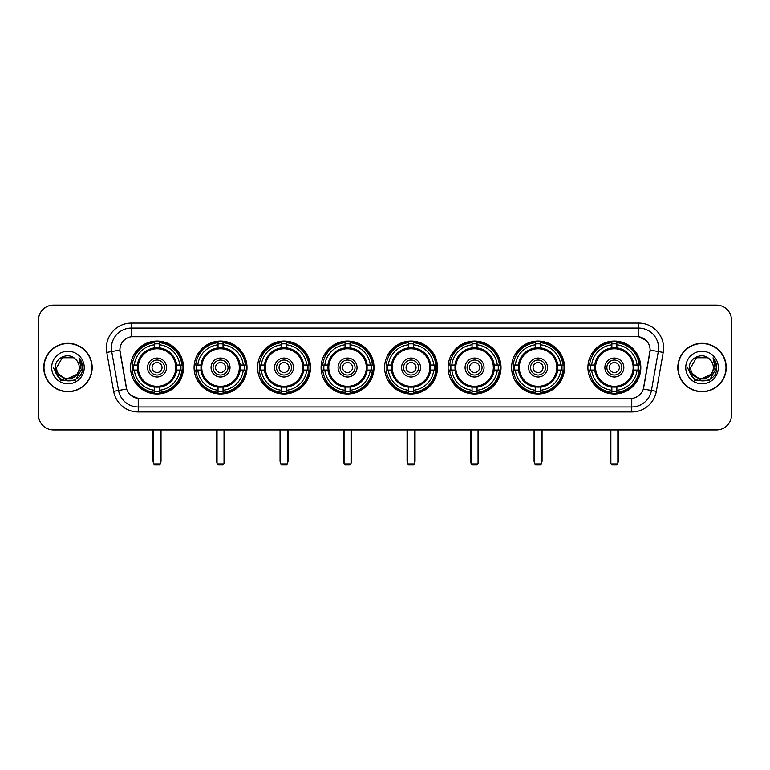 <?xml version="1.0" encoding="UTF-8"?>
<svg xmlns="http://www.w3.org/2000/svg" width="770" height="770" viewBox="0 0 770 770"><rect width="100%" height="100%" fill="white"/><g stroke="black" fill="none" stroke-linecap="round" stroke-linejoin="round"><path stroke-width="1.16" d="M384.605 367.521A26.459 26.459 0 0 0 411.065 393.99A26.459 26.459 0 0 0 437.524 367.521A26.459 26.459 0 0 0 411.065 341.062A26.459 26.459 0 0 0 384.605 367.521M194.078 367.521A26.459 26.459 0 0 0 220.538 393.99A26.459 26.459 0 0 0 246.997 367.521A26.459 26.459 0 0 0 220.538 341.062A26.459 26.459 0 0 0 194.078 367.521M257.584 367.521A26.459 26.459 0 0 0 284.043 393.99A26.459 26.459 0 0 0 310.512 367.521A26.459 26.459 0 0 0 284.043 341.062A26.459 26.459 0 0 0 257.584 367.521M321.09 367.521A26.459 26.459 0 0 0 347.559 393.99A26.459 26.459 0 0 0 374.018 367.521A26.459 26.459 0 0 0 347.559 341.062A26.459 26.459 0 0 0 321.09 367.521M448.111 367.521A26.459 26.459 0 0 0 474.57 393.99A26.459 26.459 0 0 0 501.029 367.521A26.459 26.459 0 0 0 474.57 341.062A26.459 26.459 0 0 0 448.111 367.521M511.617 367.521A26.459 26.459 0 0 0 538.076 393.99A26.459 26.459 0 0 0 564.545 367.521A26.459 26.459 0 0 0 538.076 341.062A26.459 26.459 0 0 0 511.617 367.521M587.905 367.521A26.459 26.459 0 0 0 614.373 393.99A26.459 26.459 0 0 0 640.832 367.521A26.459 26.459 0 0 0 614.373 341.062A26.459 26.459 0 0 0 587.905 367.521M130.563 367.521A26.459 26.459 0 0 0 157.032 393.99A26.459 26.459 0 0 0 183.491 367.521A26.459 26.459 0 0 0 157.032 341.062A26.459 26.459 0 0 0 130.563 367.521M113.652 391.333L106.78 352.391A24.967 24.967 0 0 1 131.362 323.092L638.638 323.092A24.967 24.967 0 0 1 663.22 352.391L656.348 391.333A24.967 24.967 0 0 1 631.766 411.96L138.234 411.96A24.967 24.967 0 0 1 113.652 391.333L118.561 390.467L111.698 351.524A19.972 19.972 0 0 1 131.362 328.078L638.638 328.078A19.972 19.972 0 0 1 658.302 351.524L651.439 390.467A19.972 19.972 0 0 1 631.766 406.964L138.234 406.964A19.972 19.972 0 0 1 118.561 390.467L126.665 389.033L119.879 350.081A13.485 13.485 0 0 0 120.091 352.391L126.251 387.339A13.485 13.485 0 0 0 139.524 398.485L630.476 398.485A13.485 13.485 0 0 0 643.749 387.339L649.909 352.391A13.485 13.485 0 0 0 636.636 336.567L133.364 336.567A13.485 13.485 0 0 0 119.879 350.052L120.033 348.05M132.941 370.024A24.216 24.216 0 0 1 132.941 365.028M590.282 370.024A24.216 24.216 0 0 1 590.282 365.028M513.994 370.024A24.216 24.216 0 0 1 513.994 365.028M450.489 370.024A24.216 24.216 0 0 1 450.489 365.028M323.467 370.024A24.216 24.216 0 0 1 323.467 365.028M259.962 370.024A24.216 24.216 0 0 1 259.962 365.028M196.456 370.024A24.216 24.216 0 0 1 196.456 365.028M386.973 370.024A24.216 24.216 0 0 1 386.973 365.028M43.746 367.521A24.216 24.216 0 0 0 67.962 391.738A24.216 24.216 0 0 0 92.169 367.521A24.216 24.216 0 0 0 67.962 343.314A24.216 24.216 0 0 0 43.746 367.521M677.831 367.521A24.216 24.216 0 0 0 702.038 391.738A24.216 24.216 0 0 0 726.254 367.521A24.216 24.216 0 0 0 702.038 343.314A24.216 24.216 0 0 0 677.831 367.521M131.362 323.092L131.362 336.721L636.636 336.567L638.638 336.721L646.165 340.513M630.476 398.485L139.524 398.485M138.234 411.96L138.234 398.417L131.035 395.472M663.22 352.391L650.121 350.081L643.335 389.033L656.348 391.333M731.5 320.089A14.977 14.977 0 0 0 716.524 305.113L53.477 305.113A14.977 14.977 0 0 0 38.5 320.089L38.5 414.953A14.977 14.977 0 0 0 53.477 429.939L716.524 429.939A14.977 14.977 0 0 0 731.5 414.953L731.5 320.089L731.5 414.953M38.5 320.089L38.5 414.953M716.524 305.113L53.477 305.113M53.477 429.939L716.524 429.939M91.919 367.521A23.966 23.966 0 0 0 67.962 343.564A23.966 23.966 0 0 0 43.996 367.521A23.966 23.966 0 0 0 67.962 391.487A23.966 23.966 0 0 0 91.919 367.521M77.327 374.172L65.556 379.504L55.565 371.188M79.243 367.521C79.936 382.084 55.979 382.084 56.672 367.521L62.312 357.752L73.602 357.752L75.354 359.003C68.424 351.746 55.094 357.723 55.219 367.521C53.948 384.942 82.188 385.404 82.65 368.368L82.669 367.521C82.631 363.825 81.399 360.572 78.983 357.771L80.927 367.521L76.605 374.778A11.281 11.281 0 0 0 79.243 367.521C79.936 382.084 55.979 382.084 56.672 367.521L62.312 357.752L73.602 357.752L75.354 359.003L73.602 357.752L62.312 357.752L56.672 367.521C55.979 382.084 79.936 382.084 79.243 367.521A11.281 11.281 0 0 0 75.354 359.003M76.605 374.778C70.619 382.873 56.085 377.695 56.672 367.521M51.677 367.521A16.276 16.276 0 0 0 67.962 383.807A16.276 16.276 0 0 0 84.238 367.521A16.276 16.276 0 0 0 67.962 351.245A16.276 16.276 0 0 0 51.677 367.521M78.983 357.771L82.669 367.954L81.986 363.065L82.669 367.954L81.986 363.065L82.669 367.954L79.089 357.896L82.669 367.954L79.089 357.896L82.669 367.521L75.316 380.274L60.599 380.274L53.245 367.521M79.089 357.896L82.669 367.964M726.004 367.521A23.966 23.966 0 0 0 702.038 343.564A23.966 23.966 0 0 0 678.081 367.521A23.966 23.966 0 0 0 702.038 391.487A23.966 23.966 0 0 0 726.004 367.521M711.413 374.172L699.641 379.504L689.65 371.188M713.328 367.521C714.021 382.084 690.064 382.084 690.757 367.521L696.398 357.752L707.688 357.752L709.43 359.003C702.51 351.746 689.179 357.723 689.304 367.521C688.034 384.942 716.273 385.404 716.735 368.368L716.755 367.521C716.716 363.825 715.484 360.572 713.068 357.771L715.012 367.521L710.691 374.778A11.281 11.281 0 0 0 713.328 367.521C714.021 382.084 690.064 382.084 690.757 367.521L696.398 357.752L707.688 357.752L709.43 359.003L707.688 357.752L696.398 357.752L690.757 367.521C690.064 382.084 714.021 382.084 713.328 367.521A11.281 11.281 0 0 0 709.43 359.003M710.691 374.778C704.704 382.873 690.17 377.695 690.757 367.521M685.762 367.521A16.276 16.276 0 0 0 702.038 383.807A16.276 16.276 0 0 0 718.323 367.521A16.276 16.276 0 0 0 702.038 351.245A16.276 16.276 0 0 0 685.762 367.521M713.068 357.771L716.755 367.954L716.071 363.065L716.755 367.954L716.071 363.065L716.755 367.954L713.174 357.896L716.755 367.954L713.174 357.896L716.755 367.521L709.401 380.274L694.684 380.274L687.331 367.521M713.174 357.896L716.755 367.964M176.446 370.024A19.568 19.568 0 0 0 159.525 348.117L159.525 348.117A19.568 19.568 0 0 0 137.618 370.024A19.568 19.568 0 0 0 176.446 370.024L176.446 370.024A19.568 19.568 0 0 1 159.525 386.935L159.525 390.255A22.869 22.869 0 0 0 179.756 370.024L181.864 370.024A24.967 24.967 0 0 1 159.525 392.363L159.525 390.255M133.441 370.024A23.716 23.716 0 0 1 133.441 365.028M159.525 343.94A23.716 23.716 0 0 0 154.529 343.94M180.613 365.028A23.716 23.716 0 0 1 180.613 370.024M179.756 365.028L181.864 365.028A24.967 24.967 0 0 0 159.525 342.689L159.525 347.876A19.808 19.808 0 0 1 176.677 365.028L179.756 365.028A22.869 22.869 0 0 0 159.525 344.796M134.298 370.024L132.19 370.024A24.967 24.967 0 0 0 154.529 392.363L154.529 387.175A19.808 19.808 0 0 1 137.378 370.024L134.298 370.024A22.869 22.869 0 0 0 154.529 390.255M179.756 370.024L176.677 370.024A19.808 19.808 0 0 1 159.525 387.175L159.525 386.935M137.618 370.024L137.618 370.024A19.568 19.568 0 0 0 154.529 386.935M159.525 391.112A23.716 23.716 0 0 1 154.529 391.112M154.529 344.796L154.529 342.689A24.967 24.967 0 0 0 132.19 365.028L137.378 365.028A19.808 19.808 0 0 1 154.529 347.876L154.529 344.796A22.869 22.869 0 0 0 134.298 365.028M175.801 367.521A18.769 18.769 0 0 1 157.032 386.299A18.769 18.769 0 0 1 138.254 367.521A18.769 18.769 0 0 1 157.032 348.752A18.769 18.769 0 0 1 175.801 367.521M166.513 367.521A9.49 9.49 0 0 0 157.032 358.04A9.49 9.49 0 0 0 147.542 367.521A9.49 9.49 0 0 0 157.032 377.011A9.49 9.49 0 0 0 166.513 367.521M164.52 367.521A7.488 7.488 0 0 0 157.032 360.033A7.488 7.488 0 0 0 149.544 367.521A7.488 7.488 0 0 0 157.032 375.019A7.488 7.488 0 0 0 164.52 367.521M162.018 367.521A4.995 4.995 0 0 1 157.032 372.516A4.995 4.995 0 0 1 152.037 367.521A4.995 4.995 0 0 1 157.032 362.535A4.995 4.995 0 0 1 162.018 367.521A4.995 4.995 0 0 1 157.032 372.516A4.995 4.995 0 0 1 152.037 367.521A4.995 4.995 0 0 1 157.032 362.535A4.995 4.995 0 0 1 162.018 367.521M136.02 354.046L134.837 354.046A25.959 25.959 0 0 1 182.99 367.521A25.959 25.959 0 0 1 134.837 381.006L136.02 381.006M153.538 429.939L153.538 463.887L160.526 463.887L160.526 429.939M153.538 463.887L154.529 464.887L159.525 464.887L160.526 463.887M239.951 370.024A19.568 19.568 0 0 0 223.031 348.117L223.031 348.117A19.568 19.568 0 0 0 201.124 370.024A19.568 19.568 0 0 0 239.951 370.024L239.951 370.024A19.568 19.568 0 0 1 223.031 386.935L223.031 390.255A22.869 22.869 0 0 0 243.272 370.024L245.38 370.024A24.967 24.967 0 0 1 223.031 392.363L223.031 390.255M196.956 370.024A23.716 23.716 0 0 1 196.956 365.028M223.031 343.94A23.716 23.716 0 0 0 218.045 343.94M244.119 365.028A23.716 23.716 0 0 1 244.119 370.024M243.272 365.028L245.38 365.028A24.967 24.967 0 0 0 223.031 342.689L223.031 347.876A19.808 19.808 0 0 1 240.182 365.028L243.272 365.028A22.869 22.869 0 0 0 223.031 344.796M197.803 370.024L195.696 370.024A24.967 24.967 0 0 0 218.045 392.363L218.045 387.175A19.808 19.808 0 0 1 200.893 370.024L197.803 370.024A22.869 22.869 0 0 0 218.045 390.255M243.272 370.024L240.182 370.024A19.808 19.808 0 0 1 223.031 387.175L223.031 386.935M201.124 370.024L201.124 370.024A19.568 19.568 0 0 0 218.045 386.935M223.031 391.112A23.716 23.716 0 0 1 218.045 391.112M218.045 344.796L218.045 342.689A24.967 24.967 0 0 0 195.696 365.028L200.893 365.028A19.808 19.808 0 0 1 218.045 347.876L218.045 344.796A22.869 22.869 0 0 0 197.803 365.028M239.306 367.521A18.769 18.769 0 0 1 220.538 386.299A18.769 18.769 0 0 1 201.769 367.521A18.769 18.769 0 0 1 220.538 348.752A18.769 18.769 0 0 1 239.306 367.521M230.028 367.521A9.49 9.49 0 0 0 220.538 358.04A9.49 9.49 0 0 0 211.047 367.521A9.49 9.49 0 0 0 220.538 377.011A9.49 9.49 0 0 0 230.028 367.521M228.026 367.521A7.488 7.488 0 0 0 220.538 360.033A7.488 7.488 0 0 0 213.049 367.521A7.488 7.488 0 0 0 220.538 375.019A7.488 7.488 0 0 0 228.026 367.521M225.533 367.521A4.995 4.995 0 0 1 220.538 372.516A4.995 4.995 0 0 1 215.542 367.521A4.995 4.995 0 0 1 220.538 362.535A4.995 4.995 0 0 1 225.533 367.521A4.995 4.995 0 0 1 220.538 372.516A4.995 4.995 0 0 1 215.542 367.521A4.995 4.995 0 0 1 220.538 362.535A4.995 4.995 0 0 1 225.533 367.521M199.526 354.046L198.352 354.046A25.959 25.959 0 0 1 246.496 367.521A25.959 25.959 0 0 1 198.352 381.006L199.526 381.006M217.044 429.939L217.044 463.887L224.031 463.887L224.031 429.939M217.044 463.887L218.045 464.887L223.031 464.887L224.031 463.887M303.457 370.024A19.568 19.568 0 0 0 286.546 348.117L286.546 348.117A19.568 19.568 0 0 0 264.63 370.024A19.568 19.568 0 0 0 303.457 370.024L303.457 370.024A19.568 19.568 0 0 1 286.546 386.935L286.546 390.255A22.869 22.869 0 0 0 306.778 370.024L308.886 370.024A24.967 24.967 0 0 1 286.546 392.363L286.546 390.255M260.462 370.024A23.716 23.716 0 0 1 260.462 365.028M286.546 343.94A23.716 23.716 0 0 0 281.55 343.94M307.634 365.028A23.716 23.716 0 0 1 307.634 370.024M306.778 365.028L308.886 365.028A24.967 24.967 0 0 0 286.546 342.689L286.546 347.876A19.808 19.808 0 0 1 303.698 365.028L306.778 365.028A22.869 22.869 0 0 0 286.546 344.796M261.319 370.024L259.211 370.024A24.967 24.967 0 0 0 281.55 392.363L281.55 387.175A19.808 19.808 0 0 1 264.399 370.024L261.319 370.024A22.869 22.869 0 0 0 281.55 390.255M306.778 370.024L303.698 370.024A19.808 19.808 0 0 1 286.546 387.175L286.546 386.935M264.63 370.024L264.63 370.024A19.568 19.568 0 0 0 281.55 386.935M286.546 391.112A23.716 23.716 0 0 1 281.55 391.112M281.55 344.796L281.55 342.689A24.967 24.967 0 0 0 259.211 365.028L264.399 365.028A19.808 19.808 0 0 1 281.55 347.876L281.55 344.796A22.869 22.869 0 0 0 261.319 365.028M302.822 367.521A18.769 18.769 0 0 1 284.043 386.299A18.769 18.769 0 0 1 265.275 367.521A18.769 18.769 0 0 1 284.043 348.752A18.769 18.769 0 0 1 302.822 367.521M293.534 367.521A9.49 9.49 0 0 0 284.043 358.04A9.49 9.49 0 0 0 274.563 367.521A9.49 9.49 0 0 0 284.043 377.011A9.49 9.49 0 0 0 293.534 367.521M291.532 367.521A7.488 7.488 0 0 0 284.043 360.033A7.488 7.488 0 0 0 276.555 367.521A7.488 7.488 0 0 0 284.043 375.019A7.488 7.488 0 0 0 291.532 367.521M289.039 367.521A4.995 4.995 0 0 1 284.043 372.516A4.995 4.995 0 0 1 279.058 367.521A4.995 4.995 0 0 1 284.043 362.535A4.995 4.995 0 0 1 289.039 367.521A4.995 4.995 0 0 1 284.043 372.516A4.995 4.995 0 0 1 279.058 367.521A4.995 4.995 0 0 1 284.043 362.535A4.995 4.995 0 0 1 289.039 367.521M263.032 354.046L261.858 354.046A25.959 25.959 0 0 1 310.012 367.521A25.959 25.959 0 0 1 261.858 381.006L263.032 381.006M280.55 429.939L280.55 463.887L287.537 463.887L287.537 429.939M280.55 463.887L281.55 464.887L286.546 464.887L287.537 463.887M366.963 370.024A19.568 19.568 0 0 0 350.052 348.117L350.052 348.117A19.568 19.568 0 0 0 328.145 370.024A19.568 19.568 0 0 0 366.963 370.024L366.963 370.024A19.568 19.568 0 0 1 350.052 386.935L350.052 390.255A22.869 22.869 0 0 0 370.283 370.024L372.391 370.024A24.967 24.967 0 0 1 350.052 392.363L350.052 390.255M323.968 370.024A23.716 23.716 0 0 1 323.968 365.028M350.052 343.94A23.716 23.716 0 0 0 345.056 343.94M371.14 365.028A23.716 23.716 0 0 1 371.14 370.024M370.283 365.028L372.391 365.028A24.967 24.967 0 0 0 350.052 342.689L350.052 347.876A19.808 19.808 0 0 1 367.203 365.028L370.283 365.028A22.869 22.869 0 0 0 350.052 344.796M324.825 370.024L322.717 370.024A24.967 24.967 0 0 0 345.056 392.363L345.056 387.175A19.808 19.808 0 0 1 327.905 370.024L324.825 370.024A22.869 22.869 0 0 0 345.056 390.255M370.283 370.024L367.203 370.024A19.808 19.808 0 0 1 350.052 387.175L350.052 386.935M328.145 370.024L328.145 370.024A19.568 19.568 0 0 0 345.056 386.935M350.052 391.112A23.716 23.716 0 0 1 345.056 391.112M345.056 344.796L345.056 342.689A24.967 24.967 0 0 0 322.717 365.028L327.905 365.028A19.808 19.808 0 0 1 345.056 347.876L345.056 344.796A22.869 22.869 0 0 0 324.825 365.028M366.328 367.521A18.769 18.769 0 0 1 347.559 386.299A18.769 18.769 0 0 1 328.78 367.521A18.769 18.769 0 0 1 347.559 348.752A18.769 18.769 0 0 1 366.328 367.521M357.039 367.521A9.49 9.49 0 0 0 347.559 358.04A9.49 9.49 0 0 0 338.069 367.521A9.49 9.49 0 0 0 347.559 377.011A9.49 9.49 0 0 0 357.039 367.521M355.047 367.521A7.488 7.488 0 0 0 347.559 360.033A7.488 7.488 0 0 0 340.061 367.521A7.488 7.488 0 0 0 347.559 375.019A7.488 7.488 0 0 0 355.047 367.521M352.544 367.521A4.995 4.995 0 0 1 347.559 372.516A4.995 4.995 0 0 1 342.563 367.521A4.995 4.995 0 0 1 347.559 362.535A4.995 4.995 0 0 1 352.544 367.521A4.995 4.995 0 0 1 347.559 372.516A4.995 4.995 0 0 1 342.563 367.521A4.995 4.995 0 0 1 347.559 362.535A4.995 4.995 0 0 1 352.544 367.521M326.547 354.046L325.364 354.046A25.959 25.959 0 0 1 373.517 367.521A25.959 25.959 0 0 1 325.364 381.006L326.547 381.006M344.055 429.939L344.055 463.887L351.053 463.887L351.053 429.939M344.055 463.887L345.056 464.887L350.052 464.887L351.053 463.887M430.478 370.024A19.568 19.568 0 0 0 413.557 348.117L413.557 348.117A19.568 19.568 0 0 0 391.651 370.024A19.568 19.568 0 0 0 430.478 370.024L430.478 370.024A19.568 19.568 0 0 1 413.557 386.935L413.557 390.255A22.869 22.869 0 0 0 433.789 370.024L435.897 370.024A24.967 24.967 0 0 1 413.557 392.363L413.557 390.255M387.474 370.024A23.716 23.716 0 0 1 387.474 365.028M413.557 343.94A23.716 23.716 0 0 0 408.562 343.94M434.646 365.028A23.716 23.716 0 0 1 434.646 370.024M433.789 365.028L435.897 365.028A24.967 24.967 0 0 0 413.557 342.689L413.557 347.876A19.808 19.808 0 0 1 430.709 365.028L433.789 365.028A22.869 22.869 0 0 0 413.557 344.796M388.33 370.024L386.222 370.024A24.967 24.967 0 0 0 408.562 392.363L408.562 387.175A19.808 19.808 0 0 1 391.41 370.024L388.33 370.024A22.869 22.869 0 0 0 408.562 390.255M433.789 370.024L430.709 370.024A19.808 19.808 0 0 1 413.557 387.175L413.557 386.935M391.651 370.024L391.651 370.024A19.568 19.568 0 0 0 408.562 386.935M413.557 391.112A23.716 23.716 0 0 1 408.562 391.112M408.562 344.796L408.562 342.689A24.967 24.967 0 0 0 386.222 365.028L391.41 365.028A19.808 19.808 0 0 1 408.562 347.876L408.562 344.796A22.869 22.869 0 0 0 388.33 365.028M429.833 367.521A18.769 18.769 0 0 1 411.065 386.299A18.769 18.769 0 0 1 392.286 367.521A18.769 18.769 0 0 1 411.065 348.752A18.769 18.769 0 0 1 429.833 367.521M420.545 367.521A9.49 9.49 0 0 0 411.065 358.04A9.49 9.49 0 0 0 401.574 367.521A9.49 9.49 0 0 0 411.065 377.011A9.49 9.49 0 0 0 420.545 367.521M418.553 367.521A7.488 7.488 0 0 0 411.065 360.033A7.488 7.488 0 0 0 403.576 367.521A7.488 7.488 0 0 0 411.065 375.019A7.488 7.488 0 0 0 418.553 367.521M416.06 367.521A4.995 4.995 0 0 1 411.065 372.516A4.995 4.995 0 0 1 406.069 367.521A4.995 4.995 0 0 1 411.065 362.535A4.995 4.995 0 0 1 416.06 367.521A4.995 4.995 0 0 1 411.065 372.516A4.995 4.995 0 0 1 406.069 367.521A4.995 4.995 0 0 1 411.065 362.535A4.995 4.995 0 0 1 416.06 367.521M390.053 354.046L388.869 354.046A25.959 25.959 0 0 1 437.023 367.521A25.959 25.959 0 0 1 388.869 381.006L390.053 381.006M407.571 429.939L407.571 463.887L414.558 463.887L414.558 429.939M407.571 463.887L408.562 464.887L413.557 464.887L414.558 463.887M493.984 370.024A19.568 19.568 0 0 0 477.063 348.117L477.063 348.117A19.568 19.568 0 0 0 455.157 370.024A19.568 19.568 0 0 0 493.984 370.024L493.984 370.024A19.568 19.568 0 0 1 477.063 386.935L477.063 390.255A22.869 22.869 0 0 0 497.304 370.024L499.412 370.024A24.967 24.967 0 0 1 477.063 392.363L477.063 390.255M450.989 370.024A23.716 23.716 0 0 1 450.989 365.028M477.063 343.94A23.716 23.716 0 0 0 472.077 343.94M498.151 365.028A23.716 23.716 0 0 1 498.151 370.024M497.304 365.028L499.412 365.028A24.967 24.967 0 0 0 477.063 342.689L477.063 347.876A19.808 19.808 0 0 1 494.215 365.028L497.304 365.028A22.869 22.869 0 0 0 477.063 344.796M451.836 370.024L449.728 370.024A24.967 24.967 0 0 0 472.077 392.363L472.077 387.175A19.808 19.808 0 0 1 454.926 370.024L451.836 370.024A22.869 22.869 0 0 0 472.077 390.255M497.304 370.024L494.215 370.024A19.808 19.808 0 0 1 477.063 387.175L477.063 386.935M455.157 370.024L455.157 370.024A19.568 19.568 0 0 0 472.077 386.935M477.063 391.112A23.716 23.716 0 0 1 472.077 391.112M472.077 344.796L472.077 342.689A24.967 24.967 0 0 0 449.728 365.028L454.926 365.028A19.808 19.808 0 0 1 472.077 347.876L472.077 344.796A22.869 22.869 0 0 0 451.836 365.028M493.339 367.521A18.769 18.769 0 0 1 474.57 386.299A18.769 18.769 0 0 1 455.802 367.521A18.769 18.769 0 0 1 474.57 348.752A18.769 18.769 0 0 1 493.339 367.521M484.061 367.521A9.49 9.49 0 0 0 474.57 358.04A9.49 9.49 0 0 0 465.08 367.521A9.49 9.49 0 0 0 474.57 377.011A9.49 9.49 0 0 0 484.061 367.521M482.058 367.521A7.488 7.488 0 0 0 474.57 360.033A7.488 7.488 0 0 0 467.082 367.521A7.488 7.488 0 0 0 474.57 375.019A7.488 7.488 0 0 0 482.058 367.521M479.566 367.521A4.995 4.995 0 0 1 474.57 372.516A4.995 4.995 0 0 1 469.575 367.521A4.995 4.995 0 0 1 474.57 362.535A4.995 4.995 0 0 1 479.566 367.521A4.995 4.995 0 0 1 474.57 372.516A4.995 4.995 0 0 1 469.575 367.521A4.995 4.995 0 0 1 474.57 362.535A4.995 4.995 0 0 1 479.566 367.521M453.559 354.046L452.385 354.046A25.959 25.959 0 0 1 500.529 367.521A25.959 25.959 0 0 1 452.385 381.006L453.559 381.006M471.076 429.939L471.076 463.887L478.064 463.887L478.064 429.939M471.076 463.887L472.077 464.887L477.063 464.887L478.064 463.887M557.49 370.024A19.568 19.568 0 0 0 540.578 348.117L540.578 348.117A19.568 19.568 0 0 0 518.672 370.024A19.568 19.568 0 0 0 557.49 370.024L557.49 370.024A19.568 19.568 0 0 1 540.578 386.935L540.578 390.255A22.869 22.869 0 0 0 560.81 370.024L562.918 370.024A24.967 24.967 0 0 1 540.578 392.363L540.578 390.255M514.495 370.024A23.716 23.716 0 0 1 514.495 365.028M540.578 343.94A23.716 23.716 0 0 0 535.583 343.94M561.667 365.028A23.716 23.716 0 0 1 561.667 370.024M560.81 365.028L562.918 365.028A24.967 24.967 0 0 0 540.578 342.689L540.578 347.876A19.808 19.808 0 0 1 557.73 365.028L560.81 365.028A22.869 22.869 0 0 0 540.578 344.796M515.351 370.024L513.244 370.024A24.967 24.967 0 0 0 535.583 392.363L535.583 387.175A19.808 19.808 0 0 1 518.431 370.024L515.351 370.024A22.869 22.869 0 0 0 535.583 390.255M560.81 370.024L557.73 370.024A19.808 19.808 0 0 1 540.578 387.175L540.578 386.935M518.672 370.024L518.672 370.024A19.568 19.568 0 0 0 535.583 386.935M540.578 391.112A23.716 23.716 0 0 1 535.583 391.112M535.583 344.796L535.583 342.689A24.967 24.967 0 0 0 513.244 365.028L518.431 365.028A19.808 19.808 0 0 1 535.583 347.876L535.583 344.796A22.869 22.869 0 0 0 515.351 365.028M556.854 367.521A18.769 18.769 0 0 1 538.076 386.299A18.769 18.769 0 0 1 519.307 367.521A18.769 18.769 0 0 1 538.076 348.752A18.769 18.769 0 0 1 556.854 367.521M547.566 367.521A9.49 9.49 0 0 0 538.076 358.04A9.49 9.49 0 0 0 528.595 367.521A9.49 9.49 0 0 0 538.076 377.011A9.49 9.49 0 0 0 547.566 367.521M545.564 367.521A7.488 7.488 0 0 0 538.076 360.033A7.488 7.488 0 0 0 530.588 367.521A7.488 7.488 0 0 0 538.076 375.019A7.488 7.488 0 0 0 545.564 367.521M543.071 367.521A4.995 4.995 0 0 1 538.076 372.516A4.995 4.995 0 0 1 533.09 367.521A4.995 4.995 0 0 1 538.076 362.535A4.995 4.995 0 0 1 543.071 367.521M517.065 354.046L515.89 354.046A25.959 25.959 0 0 1 564.044 367.521A25.959 25.959 0 0 1 515.89 381.006L517.065 381.006M534.582 429.939L534.582 463.887L541.57 463.887L541.57 429.939M534.582 463.887L535.583 464.887L540.578 464.887L541.57 463.887M633.777 370.024A19.568 19.568 0 0 0 616.866 348.117L616.866 348.117A19.568 19.568 0 0 0 594.96 370.024A19.568 19.568 0 0 0 633.777 370.024L633.777 370.024A19.568 19.568 0 0 1 616.866 386.935L616.866 390.255A22.869 22.869 0 0 0 637.098 370.024L639.206 370.024A24.967 24.967 0 0 1 616.866 392.363L616.866 390.255M590.782 370.024A23.716 23.716 0 0 1 590.782 365.028M616.866 343.94A23.716 23.716 0 0 0 611.871 343.94M637.955 365.028A23.716 23.716 0 0 1 637.955 370.024M637.098 365.028L639.206 365.028A24.967 24.967 0 0 0 616.866 342.689L616.866 347.876A19.808 19.808 0 0 1 634.018 365.028L637.098 365.028A22.869 22.869 0 0 0 616.866 344.796M591.639 370.024L589.531 370.024A24.967 24.967 0 0 0 611.871 392.363L611.871 387.175A19.808 19.808 0 0 1 594.719 370.024L591.639 370.024A22.869 22.869 0 0 0 611.871 390.255M637.098 370.024L634.018 370.024A19.808 19.808 0 0 1 616.866 387.175L616.866 386.935M594.96 370.024L594.96 370.024A19.568 19.568 0 0 0 611.871 386.935M616.866 391.112A23.716 23.716 0 0 1 611.871 391.112M611.871 344.796L611.871 342.689A24.967 24.967 0 0 0 589.531 365.028L594.719 365.028A19.808 19.808 0 0 1 611.871 347.876L611.871 344.796A22.869 22.869 0 0 0 591.639 365.028M633.142 367.521A18.769 18.769 0 0 1 614.373 386.299A18.769 18.769 0 0 1 595.595 367.521A18.769 18.769 0 0 1 614.373 348.752A18.769 18.769 0 0 1 633.142 367.521M623.854 367.521A9.49 9.49 0 0 0 614.373 358.04A9.49 9.49 0 0 0 604.883 367.521A9.49 9.49 0 0 0 614.373 377.011A9.49 9.49 0 0 0 623.854 367.521M621.862 367.521A7.488 7.488 0 0 0 614.373 360.033A7.488 7.488 0 0 0 606.875 367.521A7.488 7.488 0 0 0 614.373 375.019A7.488 7.488 0 0 0 621.862 367.521M619.359 367.521A4.995 4.995 0 0 1 614.373 372.516A4.995 4.995 0 0 1 609.378 367.521A4.995 4.995 0 0 1 614.373 362.535A4.995 4.995 0 0 1 619.359 367.521A4.995 4.995 0 0 1 614.373 372.516A4.995 4.995 0 0 1 609.378 367.521A4.995 4.995 0 0 1 614.373 362.535A4.995 4.995 0 0 1 619.359 367.521M593.362 354.046L592.178 354.046A25.959 25.959 0 0 1 640.332 367.521A25.959 25.959 0 0 1 592.178 381.006L593.362 381.006M610.87 429.939L610.87 463.887L617.867 463.887L617.867 429.939M610.87 463.887L611.871 464.887L616.866 464.887L617.867 463.887M638.638 323.092L638.638 336.721M106.78 352.391L111.698 351.524A19.972 19.972 0 0 1 111.39 348.05M111.698 351.524L119.879 350.081M631.766 398.417L631.766 411.96M153.037 429.939L153.037 460.893L153.538 460.893M157.032 372.516A4.995 4.995 0 0 1 152.037 367.521A4.995 4.995 0 0 1 157.032 362.535M160.526 460.893L161.026 460.893L161.026 429.939M154.529 391.333A23.937 23.937 0 0 0 159.525 391.333M180.834 370.024A23.937 23.937 0 0 0 180.834 365.028M159.525 343.718A23.937 23.937 0 0 0 154.529 343.718M216.543 429.939L216.543 460.893L217.044 460.893M220.538 372.516A4.995 4.995 0 0 1 215.542 367.521A4.995 4.995 0 0 1 220.538 362.535M224.031 460.893L224.532 460.893L224.532 429.939M218.045 391.333A23.937 23.937 0 0 0 223.031 391.333M244.35 370.024A23.937 23.937 0 0 0 244.35 365.028M223.031 343.718A23.937 23.937 0 0 0 218.045 343.718M280.049 429.939L280.049 460.893L280.55 460.893M284.043 372.516A4.995 4.995 0 0 1 279.058 367.521A4.995 4.995 0 0 1 284.043 362.535M287.537 460.893L288.038 460.893L288.038 429.939M281.55 391.333A23.937 23.937 0 0 0 286.546 391.333M307.856 370.024A23.937 23.937 0 0 0 307.856 365.028M286.546 343.718A23.937 23.937 0 0 0 281.55 343.718M343.564 429.939L343.564 460.893L344.055 460.893M347.559 372.516A4.995 4.995 0 0 1 342.563 367.521A4.995 4.995 0 0 1 347.559 362.535M351.053 460.893L351.543 460.893L351.543 429.939M345.056 391.333A23.937 23.937 0 0 0 350.052 391.333M371.361 370.024A23.937 23.937 0 0 0 371.361 365.028M350.052 343.718A23.937 23.937 0 0 0 345.056 343.718M407.07 429.939L407.07 460.893L407.571 460.893M411.065 372.516A4.995 4.995 0 0 1 406.069 367.521A4.995 4.995 0 0 1 411.065 362.535M414.558 460.893L415.059 460.893L415.059 429.939M408.562 391.333A23.937 23.937 0 0 0 413.557 391.333M434.867 370.024A23.937 23.937 0 0 0 434.867 365.028M413.557 343.718A23.937 23.937 0 0 0 408.562 343.718M470.576 429.939L470.576 460.893L471.076 460.893M474.57 372.516A4.995 4.995 0 0 1 469.575 367.521A4.995 4.995 0 0 1 474.57 362.535M478.064 460.893L478.565 460.893L478.565 429.939M472.077 391.333A23.937 23.937 0 0 0 477.063 391.333M498.382 370.024A23.937 23.937 0 0 0 498.382 365.028M477.063 343.718A23.937 23.937 0 0 0 472.077 343.718M534.082 429.939L534.082 460.893L534.582 460.893M538.076 372.516A4.995 4.995 0 0 1 533.09 367.521A4.995 4.995 0 0 1 538.076 362.535M541.57 460.893L542.07 460.893L542.07 429.939M535.583 391.333A23.937 23.937 0 0 0 540.578 391.333M561.888 370.024A23.937 23.937 0 0 0 561.888 365.028M540.578 343.718A23.937 23.937 0 0 0 535.583 343.718M610.379 429.939L610.379 460.893L610.87 460.893M614.373 372.516A4.995 4.995 0 0 1 609.378 367.521A4.995 4.995 0 0 1 614.373 362.535M617.867 460.893L618.368 460.893L618.368 429.939M611.871 391.333A23.937 23.937 0 0 0 616.866 391.333M638.176 370.024A23.937 23.937 0 0 0 638.176 365.028M616.866 343.718A23.937 23.937 0 0 0 611.871 343.718M153.037 460.893A3.994 3.994 0 0 0 153.538 462.828M160.526 462.828A3.994 3.994 0 0 0 161.026 460.893M216.543 460.893A3.994 3.994 0 0 0 217.044 462.828M224.031 462.828A3.994 3.994 0 0 0 224.532 460.893M280.049 460.893A3.994 3.994 0 0 0 280.55 462.828M287.537 462.828A3.994 3.994 0 0 0 288.038 460.893M343.564 460.893A3.994 3.994 0 0 0 344.055 462.828M351.053 462.828A3.994 3.994 0 0 0 351.543 460.893M407.07 460.893A3.994 3.994 0 0 0 407.571 462.828M414.558 462.828A3.994 3.994 0 0 0 415.059 460.893M470.576 460.893A3.994 3.994 0 0 0 471.076 462.828M478.064 462.828A3.994 3.994 0 0 0 478.565 460.893M534.082 460.893A3.994 3.994 0 0 0 534.582 462.828M541.57 462.828A3.994 3.994 0 0 0 542.07 460.893M610.379 460.893A3.994 3.994 0 0 0 610.87 462.828M617.867 462.828A3.994 3.994 0 0 0 618.368 460.893"/></g></svg>
